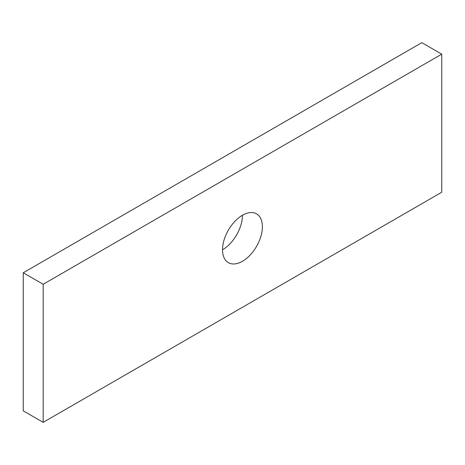 <?xml version="1.0" encoding="UTF-8"?>
<svg xmlns="http://www.w3.org/2000/svg" width="465" height="465" viewBox="0 0 465 465"><rect width="100%" height="100%" fill="white"/><g stroke="black" fill="none" stroke-linecap="round" stroke-linejoin="round"><path stroke-width="0.7" d="M262.394 226.746A28.185 16.269 -60 0 1 250.089 255.111A28.185 16.269 -60 0 1 228.373 262.661A28.185 16.269 -60 0 1 228.373 230.117A28.185 16.269 -60 0 1 256.558 213.848A28.185 16.269 -60 0 1 262.394 226.746M242.463 215.243L242.463 215.243A28.185 16.269 120 0 1 222.537 249.757M23.25 272.769L421.819 42.658L441.75 54.161L441.75 192.231L43.181 422.342L43.181 284.272L23.25 272.769L23.25 410.839L43.181 422.342M441.75 54.161L43.181 284.272"/></g></svg>
